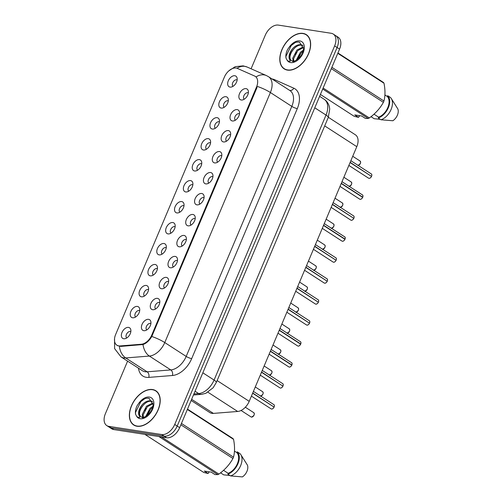 <?xml version="1.0" encoding="UTF-8"?>
<svg xmlns="http://www.w3.org/2000/svg" width="502" height="502" viewBox="0 0 502 502"><rect width="100%" height="100%" fill="white"/><g stroke="black" fill="none" stroke-linecap="round" stroke-linejoin="round"><path stroke-width="0.75" d="M157.44 298.357A6.306 3.96 122.9 0 1 159.649 300.447A6.306 3.96 122.9 0 1 158.368 306.189A6.306 3.96 122.9 0 1 153.656 309.709A6.306 3.96 122.9 0 1 152.646 309.715A6.306 3.96 122.9 0 1 150.914 303.403A6.306 3.96 122.9 0 1 157.44 298.357M159.755 302.587A3.784 2.378 -57.1 0 0 159.228 302.411A3.784 2.378 -57.1 0 0 155.57 304.902A3.784 2.378 -57.1 0 0 155.651 308.931M166.3 277.386A6.306 3.96 122.9 0 1 168.509 279.476A6.306 3.96 122.9 0 1 167.222 285.218A6.306 3.96 122.9 0 1 162.51 288.738A6.306 3.96 122.9 0 1 161.5 288.744A6.306 3.96 122.9 0 1 159.774 282.425A6.306 3.96 122.9 0 1 166.3 277.386M168.616 281.616A3.784 2.378 -57.1 0 0 168.088 281.44A3.784 2.378 -57.1 0 0 164.43 283.931A3.784 2.378 -57.1 0 0 164.505 287.96M175.16 256.415A6.306 3.96 122.9 0 1 177.363 258.505A6.306 3.96 122.9 0 1 176.083 264.247A6.306 3.96 122.9 0 1 171.37 267.767A6.306 3.96 122.9 0 1 170.36 267.773A6.306 3.96 122.9 0 1 168.634 261.454A6.306 3.96 122.9 0 1 175.16 256.415M177.476 260.645A3.784 2.378 -57.1 0 0 176.942 260.463A3.784 2.378 -57.1 0 0 173.29 262.954A3.784 2.378 -57.1 0 0 173.366 266.989M184.014 235.444A6.306 3.96 122.9 0 1 186.223 237.534A6.306 3.96 122.9 0 1 184.943 243.275A6.306 3.96 122.9 0 1 180.231 246.796A6.306 3.96 122.9 0 1 179.22 246.802A6.306 3.96 122.9 0 1 177.488 240.483A6.306 3.96 122.9 0 1 184.014 235.444M186.33 239.674A3.784 2.378 -57.1 0 0 185.803 239.492A3.784 2.378 -57.1 0 0 182.144 241.983A3.784 2.378 -57.1 0 0 182.226 246.018M192.875 214.473A6.306 3.96 122.9 0 1 195.083 216.563A6.306 3.96 122.9 0 1 193.803 222.304A6.306 3.96 122.9 0 1 189.091 225.825A6.306 3.96 122.9 0 1 188.081 225.831A6.306 3.96 122.9 0 1 186.349 219.512A6.306 3.96 122.9 0 1 192.875 214.473M195.19 218.703A3.784 2.378 -57.1 0 0 194.663 218.521A3.784 2.378 -57.1 0 0 191.005 221.012A3.784 2.378 -57.1 0 0 191.086 225.047M201.735 193.502A6.306 3.96 122.9 0 1 203.944 195.592A6.306 3.96 122.9 0 1 202.657 201.333A6.306 3.96 122.9 0 1 197.945 204.854A6.306 3.96 122.9 0 1 196.935 204.86A6.306 3.96 122.9 0 1 195.209 198.541A6.306 3.96 122.9 0 1 201.735 193.502M204.05 197.732A3.784 2.378 -57.1 0 0 203.523 197.55A3.784 2.378 -57.1 0 0 199.865 200.041A3.784 2.378 -57.1 0 0 199.94 204.076M210.595 172.531A6.306 3.96 122.9 0 1 212.804 174.621A6.306 3.96 122.9 0 1 211.518 180.362A6.306 3.96 122.9 0 1 206.805 183.883A6.306 3.96 122.9 0 1 205.795 183.889A6.306 3.96 122.9 0 1 204.069 177.57A6.306 3.96 122.9 0 1 210.595 172.531M212.911 176.754A3.784 2.378 -57.1 0 0 212.377 176.578A3.784 2.378 -57.1 0 0 208.725 179.07A3.784 2.378 -57.1 0 0 208.801 183.105M219.449 151.56A6.306 3.96 122.9 0 1 221.658 153.643A6.306 3.96 122.9 0 1 220.378 159.385A6.306 3.96 122.9 0 1 215.665 162.912A6.306 3.96 122.9 0 1 214.655 162.912A6.306 3.96 122.9 0 1 212.923 156.599A6.306 3.96 122.9 0 1 219.449 151.56M221.765 155.783A3.784 2.378 -57.1 0 0 221.238 155.607A3.784 2.378 -57.1 0 0 217.579 158.099A3.784 2.378 -57.1 0 0 217.661 162.133M228.31 130.589A6.306 3.96 122.9 0 1 230.518 132.672A6.306 3.96 122.9 0 1 229.238 138.414A6.306 3.96 122.9 0 1 224.526 141.94A6.306 3.96 122.9 0 1 223.515 141.94A6.306 3.96 122.9 0 1 221.784 135.628A6.306 3.96 122.9 0 1 228.31 130.589M230.625 134.812A3.784 2.378 -57.1 0 0 230.098 134.636A3.784 2.378 -57.1 0 0 226.44 137.128A3.784 2.378 -57.1 0 0 226.521 141.162M237.17 109.612A6.306 3.96 122.9 0 1 239.379 111.701A6.306 3.96 122.9 0 1 238.092 117.443A6.306 3.96 122.9 0 1 233.38 120.963A6.306 3.96 122.9 0 1 232.37 120.969A6.306 3.96 122.9 0 1 230.644 114.657A6.306 3.96 122.9 0 1 237.17 109.612M239.485 113.841A3.784 2.378 -57.1 0 0 238.958 113.665A3.784 2.378 -57.1 0 0 235.3 116.157A3.784 2.378 -57.1 0 0 235.375 120.185M246.03 88.641A6.306 3.96 122.9 0 1 248.239 90.73A6.306 3.96 122.9 0 1 246.953 96.472A6.306 3.96 122.9 0 1 242.24 99.992A6.306 3.96 122.9 0 1 241.23 99.998A6.306 3.96 122.9 0 1 239.504 93.679A6.306 3.96 122.9 0 1 246.03 88.641M248.346 92.87A3.784 2.378 -57.1 0 0 247.812 92.694A3.784 2.378 -57.1 0 0 244.16 95.179A3.784 2.378 -57.1 0 0 244.236 99.214M148.579 319.335A6.306 3.96 122.9 0 1 150.788 321.418A6.306 3.96 122.9 0 1 149.508 327.16A6.306 3.96 122.9 0 1 144.796 330.686A6.306 3.96 122.9 0 1 143.785 330.686A6.306 3.96 122.9 0 1 142.053 324.374A6.306 3.96 122.9 0 1 148.579 319.335M150.895 323.558A3.784 2.378 -57.1 0 0 150.368 323.382A3.784 2.378 -57.1 0 0 146.709 325.873A3.784 2.378 -57.1 0 0 146.791 329.908M137.385 306.427A6.306 3.96 122.9 0 1 139.587 308.517A6.306 3.96 122.9 0 1 138.307 314.258A6.306 3.96 122.9 0 1 133.595 317.779A6.306 3.96 122.9 0 1 132.584 317.785A6.306 3.96 122.9 0 1 130.859 311.466A6.306 3.96 122.9 0 1 137.385 306.427M139.7 310.656A3.784 2.378 -57.1 0 0 139.167 310.474A3.784 2.378 -57.1 0 0 135.515 312.966A3.784 2.378 -57.1 0 0 135.59 317M146.239 285.456A6.306 3.96 122.9 0 1 148.448 287.546A6.306 3.96 122.9 0 1 147.168 293.287A6.306 3.96 122.9 0 1 142.455 296.807A6.306 3.96 122.9 0 1 141.445 296.814A6.306 3.96 122.9 0 1 139.713 290.495A6.306 3.96 122.9 0 1 146.239 285.456M148.554 289.685A3.784 2.378 -57.1 0 0 148.027 289.503A3.784 2.378 -57.1 0 0 144.369 291.995A3.784 2.378 -57.1 0 0 144.45 296.029M155.099 264.485A6.306 3.96 122.9 0 1 157.308 266.575A6.306 3.96 122.9 0 1 156.028 272.316A6.306 3.96 122.9 0 1 151.315 275.836A6.306 3.96 122.9 0 1 150.305 275.843A6.306 3.96 122.9 0 1 148.573 269.524A6.306 3.96 122.9 0 1 155.099 264.485M157.415 268.714A3.784 2.378 -57.1 0 0 156.888 268.532A3.784 2.378 -57.1 0 0 153.229 271.024A3.784 2.378 -57.1 0 0 153.311 275.058M163.959 243.514A6.306 3.96 122.9 0 1 166.168 245.603A6.306 3.96 122.9 0 1 164.882 251.345A6.306 3.96 122.9 0 1 160.169 254.865A6.306 3.96 122.9 0 1 159.159 254.872A6.306 3.96 122.9 0 1 157.433 248.553A6.306 3.96 122.9 0 1 163.959 243.514M166.275 247.737A3.784 2.378 -57.1 0 0 165.748 247.561A3.784 2.378 -57.1 0 0 162.09 250.052A3.784 2.378 -57.1 0 0 162.165 254.087M172.82 222.543A6.306 3.96 122.9 0 1 175.029 224.626A6.306 3.96 122.9 0 1 173.742 230.368A6.306 3.96 122.9 0 1 169.03 233.894A6.306 3.96 122.9 0 1 168.019 233.894A6.306 3.96 122.9 0 1 166.294 227.582A6.306 3.96 122.9 0 1 172.82 222.543M175.135 226.766A3.784 2.378 -57.1 0 0 174.602 226.59A3.784 2.378 -57.1 0 0 170.95 229.081A3.784 2.378 -57.1 0 0 171.025 233.116M181.674 201.572A6.306 3.96 122.9 0 1 183.883 203.655A6.306 3.96 122.9 0 1 182.602 209.397A6.306 3.96 122.9 0 1 177.89 212.923A6.306 3.96 122.9 0 1 176.88 212.923A6.306 3.96 122.9 0 1 175.148 206.611A6.306 3.96 122.9 0 1 181.674 201.572M183.989 205.795A3.784 2.378 -57.1 0 0 183.462 205.619A3.784 2.378 -57.1 0 0 179.804 208.11A3.784 2.378 -57.1 0 0 179.885 212.145M190.534 180.594A6.306 3.96 122.9 0 1 192.743 182.684A6.306 3.96 122.9 0 1 191.463 188.426A6.306 3.96 122.9 0 1 186.75 191.946A6.306 3.96 122.9 0 1 185.74 191.952A6.306 3.96 122.9 0 1 184.008 185.64A6.306 3.96 122.9 0 1 190.534 180.594M192.85 184.824A3.784 2.378 -57.1 0 0 192.322 184.648A3.784 2.378 -57.1 0 0 188.664 187.139A3.784 2.378 -57.1 0 0 188.746 191.168M199.394 159.623A6.306 3.96 122.9 0 1 201.603 161.713A6.306 3.96 122.9 0 1 200.317 167.455A6.306 3.96 122.9 0 1 195.604 170.975A6.306 3.96 122.9 0 1 194.594 170.981A6.306 3.96 122.9 0 1 192.868 164.662A6.306 3.96 122.9 0 1 199.394 159.623M201.71 163.853A3.784 2.378 -57.1 0 0 201.183 163.677A3.784 2.378 -57.1 0 0 197.524 166.162A3.784 2.378 -57.1 0 0 197.6 170.197M208.255 138.652A6.306 3.96 122.9 0 1 210.463 140.742A6.306 3.96 122.9 0 1 209.177 146.484A6.306 3.96 122.9 0 1 204.465 150.004A6.306 3.96 122.9 0 1 203.454 150.01A6.306 3.96 122.9 0 1 201.729 143.691A6.306 3.96 122.9 0 1 208.255 138.652M210.57 142.882A3.784 2.378 -57.1 0 0 210.037 142.7A3.784 2.378 -57.1 0 0 206.385 145.191A3.784 2.378 -57.1 0 0 206.46 149.226M217.109 117.681A6.306 3.96 122.9 0 1 219.318 119.771A6.306 3.96 122.9 0 1 218.037 125.513A6.306 3.96 122.9 0 1 213.325 129.033A6.306 3.96 122.9 0 1 212.315 129.039A6.306 3.96 122.9 0 1 210.583 122.72A6.306 3.96 122.9 0 1 217.109 117.681M219.424 121.911A3.784 2.378 -57.1 0 0 218.897 121.729A3.784 2.378 -57.1 0 0 215.239 124.22A3.784 2.378 -57.1 0 0 215.32 128.255M225.969 96.71A6.306 3.96 122.9 0 1 228.178 98.8A6.306 3.96 122.9 0 1 226.898 104.541A6.306 3.96 122.9 0 1 222.185 108.062A6.306 3.96 122.9 0 1 221.175 108.068A6.306 3.96 122.9 0 1 219.443 101.749A6.306 3.96 122.9 0 1 225.969 96.71M228.284 100.94A3.784 2.378 -57.1 0 0 227.757 100.758A3.784 2.378 -57.1 0 0 224.099 103.249A3.784 2.378 -57.1 0 0 224.181 107.284M234.829 75.739A6.306 3.96 122.9 0 1 237.038 77.829A6.306 3.96 122.9 0 1 235.752 83.57A6.306 3.96 122.9 0 1 231.039 87.091A6.306 3.96 122.9 0 1 230.029 87.097A6.306 3.96 122.9 0 1 228.303 80.778A6.306 3.96 122.9 0 1 234.829 75.739M237.145 79.962A3.784 2.378 -57.1 0 0 236.618 79.787A3.784 2.378 -57.1 0 0 232.959 82.278A3.784 2.378 -57.1 0 0 233.035 86.313M128.525 327.398A6.306 3.96 122.9 0 1 130.733 329.488A6.306 3.96 122.9 0 1 129.447 335.229A6.306 3.96 122.9 0 1 124.734 338.75A6.306 3.96 122.9 0 1 123.724 338.756A6.306 3.96 122.9 0 1 121.999 332.437A6.306 3.96 122.9 0 1 128.525 327.398M130.84 331.627A3.784 2.378 -57.1 0 0 130.313 331.445A3.784 2.378 -57.1 0 0 126.655 333.937A3.784 2.378 -57.1 0 0 126.73 337.971M328.339 117.292L355.385 134.8A12.613 7.919 122.9 0 1 356.79 146.666L249.212 401.336A12.613 7.919 122.9 0 1 237.666 411.464L213.4 413.397A12.613 7.919 122.9 0 1 211.894 413.347A12.613 7.919 122.9 0 1 209.836 412.581L191.143 400.483M120.103 345.934A11.351 7.128 122.9 0 1 118.748 345.891A11.351 7.128 122.9 0 1 116.897 345.2A11.351 7.128 122.9 0 1 115.636 334.52L224.375 77.107A11.351 7.128 122.9 0 1 237.346 68.391L254.633 76.04A11.351 7.128 122.9 0 1 255.254 76.379A11.351 7.128 122.9 0 1 256.516 87.059L151.73 335.129A11.351 7.128 122.9 0 1 141.338 344.24L120.103 345.934L120.825 346.405M137.033 426.248A20.387 12.801 -57.1 0 0 156.944 412.443A20.387 12.801 -57.1 0 0 155.865 390.776A20.387 12.801 -57.1 0 0 152.539 389.533A20.387 12.801 -57.1 0 0 132.628 403.338A20.387 12.801 -57.1 0 0 133.708 425.006A20.387 12.801 -57.1 0 0 137.033 426.248M156.906 391.573A20.387 12.801 -57.1 0 0 156.404 391.378M287.47 70.111A20.387 12.801 -57.1 0 0 307.387 56.299A20.387 12.801 -57.1 0 0 306.302 34.632A20.387 12.801 -57.1 0 0 302.982 33.389A20.387 12.801 -57.1 0 0 283.065 47.194A20.387 12.801 -57.1 0 0 284.151 68.868A20.387 12.801 -57.1 0 0 287.47 70.111M307.343 35.435A20.387 12.801 -57.1 0 0 306.847 35.234M256.516 87.059L257.049 87.448L151.786 336.478C149.339 340.645 146.421 343.324 143.026 344.523L120.762 346.405L117.305 345.508M127.596 361.151L105.382 413.73A12.613 7.919 -57.1 0 0 106.788 425.596L111.733 428.796A12.613 7.919 -57.1 0 0 113.785 429.561L166.614 437.738A12.613 7.919 -57.1 0 0 179.666 427.66L339.572 49.108L337.099 47.508A12.613 7.919 -57.1 0 0 335.7 35.642A12.613 7.919 -57.1 0 1 337.099 47.508L177.193 426.06L337.099 47.508L334.627 45.908A12.613 7.919 -57.1 0 0 333.228 34.042A12.613 7.919 -57.1 0 0 331.169 33.276L278.34 25.1A12.613 7.919 -57.1 0 0 265.288 35.178L251.094 68.787M166.614 437.738L164.141 436.138A12.613 7.919 -57.1 0 0 177.193 426.06A12.613 7.919 -57.1 0 1 164.141 436.138L111.312 427.968L164.141 436.138L161.669 434.537A12.613 7.919 -57.1 0 0 174.721 424.46L334.627 45.908M109.26 427.196A12.613 7.919 -57.1 0 0 111.312 427.968A12.613 7.919 -57.1 0 1 109.26 427.196M106.788 425.596A12.613 7.919 -57.1 0 0 108.84 426.367L161.669 434.537M284.923 69.113A20.387 12.801 -57.1 0 0 285.305 69.489M134.48 425.257A20.387 12.801 -57.1 0 0 134.862 425.627M339.572 49.108A12.613 7.919 -57.1 0 0 338.166 37.242L333.228 34.042M274.098 407.116C273.094 408.597 272.241 409.23 271.526 409.017L271.093 408.854A2.523 1.581 -57.1 0 0 271.507 409.011A2.523 1.581 -57.1 0 0 274.073 407.091L274.073 407.116A2.441 1.531 122.9 0 1 272.749 408.672M273.759 406.89L252.726 393.022M274.073 407.091L252.638 393.223M281.609 387.695A2.441 1.531 122.9 0 0 282.933 386.145C281.955 387.626 281.101 388.259 280.386 388.046L279.953 387.883A2.523 1.581 -57.1 0 0 280.367 388.04A2.523 1.581 -57.1 0 0 282.933 386.12L261.498 372.252M282.613 385.919L261.58 372.051M291.813 365.174C290.815 366.648 289.955 367.282 289.24 367.075L288.813 366.912A2.523 1.581 -57.1 0 0 289.221 367.069A2.523 1.581 -57.1 0 0 291.787 365.149L291.794 365.174A2.441 1.531 122.9 0 1 290.47 366.724M292.064 364.264A2.441 1.531 122.9 0 1 291.882 364.954A2.523 1.581 -57.1 0 0 291.555 362.676C292.108 362.852 292.22 363.617 291.894 364.979L270.44 351.08M291.787 365.149L270.358 351.281M291.875 364.979L291.474 364.948M300.673 344.203C299.675 345.677 298.815 346.311 298.1 346.104L297.673 345.941A2.523 1.581 -57.1 0 0 298.081 346.098A2.523 1.581 -57.1 0 0 300.648 344.177L300.648 344.203A2.441 1.531 122.9 0 1 299.33 345.752M300.918 343.293A2.441 1.531 122.9 0 1 300.742 343.983L279.3 330.109M300.648 344.177L279.219 330.303M300.729 344.008L300.334 343.97M152.464 389.721A20.18 12.669 -57.1 0 0 132.754 403.382A20.18 12.669 -57.1 0 0 133.821 424.83A20.18 12.669 -57.1 0 0 137.109 426.06A20.18 12.669 -57.1 0 0 156.819 412.399A20.18 12.669 -57.1 0 0 155.752 390.951A20.18 12.669 -57.1 0 0 152.464 389.721M141.495 405.61A9.5 5.968 -57.1 0 0 141.118 416.829L142.248 417.294C141.464 419.578 153.65 412.769 153.016 404.681L149.1 398.331C145.555 397.678 142.097 399.354 138.734 403.351L137.046 405.817C135.609 408.879 135.12 411.703 135.578 414.282L136.531 416.076C137.222 417.149 138.332 417.582 139.876 417.375L138.721 414.577C138.213 411.897 139.136 408.91 141.495 405.61C144.325 402.089 147.412 400.502 150.757 400.86L152.451 401.531M141.118 416.829C135.954 413.748 144.488 399.498 151.629 401.424L152.558 401.694M145.775 416.434L149.954 408.44L152.853 406.306M146.854 415.756L150.826 409.004L152.558 407.58M142.75 417.331L142.273 414.363L146.471 406.181L152.897 403.024M143.377 417.287L143.145 414.928L147.343 406.745L152.978 403.671M209.24 471.83L208.079 473.505L203.762 472.464L144.915 434.381M221.3 472.25L220.955 473.079A13.454 8.446 -57.1 0 1 220.648 472.758M229.885 475.476L223.697 474.854L220.955 473.079M187.497 409.124L232.997 438.572A22.703 14.257 -57.1 0 1 233.562 439.375L187.346 409.469M181.442 423.45L233.512 457.146C234.861 452.107 234.873 446.184 233.562 439.375M161.5 436.947L218.897 474.095C224.89 469.772 229.571 464.57 232.947 458.489L180.877 424.786M232.947 458.489A22.703 14.257 -57.1 0 0 233.512 457.146M208.079 473.505L204.314 471.071L211.191 472.131L214.956 474.572L217.768 474.635L158.927 436.552M217.768 474.635A22.703 14.257 -57.1 0 0 218.897 474.095M223.547 470.318L228.184 473.317A12.613 7.919 -57.1 0 0 237.358 463.735A12.613 7.919 -57.1 0 0 236.9 452.666L234.472 451.097M228.184 473.317L227.833 474.145A13.454 8.446 -57.1 0 0 237.91 463.823A13.454 8.446 -57.1 0 0 237.251 451.838L236.9 452.666M227.833 474.145L230.581 475.921A13.454 8.446 -57.1 0 0 240.238 466.521A13.454 8.446 -57.1 0 0 240.834 454.655A13.454 8.446 -57.1 0 0 240 453.62L237.251 451.838M230.581 475.921L242.403 476.9A8.409 5.277 -57.1 0 0 247.398 465.078L240.834 454.655M135.578 414.282L135.509 412.449L140.805 401.669L144.846 398.663M141.031 408.251L142.399 406.131M144.513 410.504L145.881 408.39M148.002 412.763L149.37 410.649M302.901 33.578A20.18 12.669 -57.1 0 0 283.191 47.244A20.18 12.669 -57.1 0 0 284.264 68.686A20.18 12.669 -57.1 0 0 287.552 69.922A20.18 12.669 -57.1 0 0 307.262 56.255A20.18 12.669 -57.1 0 0 306.189 34.807A20.18 12.669 -57.1 0 0 302.901 33.578M291.932 49.466A9.5 5.968 -57.1 0 0 291.555 60.686L292.685 61.15C291.907 63.434 304.087 56.626 303.453 48.543L299.543 42.187C295.998 41.541 292.54 43.21 289.177 47.213L287.483 49.673C286.046 52.741 285.556 55.559 286.014 58.138L286.968 59.933C287.659 61.006 288.775 61.439 290.313 61.231L289.158 58.439C288.656 55.76 289.579 52.766 291.932 49.466C294.762 45.946 297.849 44.364 301.194 44.716L302.894 45.393M291.555 60.686C286.391 57.604 294.931 43.354 302.066 45.28L302.995 45.556M296.218 60.29L300.397 52.302L303.296 50.162M297.291 59.612L301.269 52.867L302.995 51.436M293.193 61.188L292.71 58.226L296.908 50.043L303.333 46.881M293.821 61.144L293.582 58.79L297.78 50.608L303.415 47.527M359.677 115.686L358.522 117.361L354.199 116.326L320.414 94.458M371.091 116.615A13.454 8.446 -57.1 0 0 371.392 116.935L371.731 116.1M380.328 119.332L374.141 118.717L371.392 116.935M337.934 52.986L383.44 82.435A22.703 14.257 -57.1 0 1 383.999 83.232L337.79 53.325M331.885 67.306L383.955 101.009C385.298 95.97 385.316 90.04 383.999 83.232M323.125 88.045L369.334 117.951C375.327 113.634 380.014 108.432 383.39 102.345L331.32 68.648M383.39 102.345A22.703 14.257 -57.1 0 0 383.955 101.009M358.522 117.361L354.757 114.927L361.635 115.993L365.4 118.428L368.211 118.491L322.704 89.042M368.211 118.491A22.703 14.257 -57.1 0 0 369.334 117.951M373.99 114.174L378.621 117.173A12.613 7.919 -57.1 0 0 387.795 107.597A12.613 7.919 -57.1 0 0 387.343 96.528L384.915 94.953M378.621 117.173L378.27 118.001A13.454 8.446 -57.1 0 0 388.347 107.679A13.454 8.446 -57.1 0 0 387.695 95.7L387.343 96.528M378.27 118.001L381.018 119.777A13.454 8.446 -57.1 0 0 390.675 110.377A13.454 8.446 -57.1 0 0 391.278 98.511A13.454 8.446 -57.1 0 0 390.437 97.476L387.695 95.7M381.018 119.777L392.846 120.756A8.409 5.277 -57.1 0 0 397.835 108.94L391.278 98.511M286.014 58.138L285.945 56.306L291.242 45.525L295.283 42.526M291.467 52.108L292.835 49.993M294.956 54.367L296.324 52.246M298.445 56.619L299.813 54.505M309.533 323.232C308.529 324.706 307.676 325.34 306.96 325.133L306.527 324.97A2.523 1.581 -57.1 0 0 306.942 325.12A2.523 1.581 -57.1 0 0 309.508 323.206L309.508 323.232A2.441 1.531 122.9 0 1 308.19 324.781M309.194 322.999L288.161 309.138M309.508 323.206L288.073 309.332M318.387 302.254C317.389 303.735 316.536 304.369 315.821 304.156L315.388 303.999A2.523 1.581 -57.1 0 0 315.802 304.149A2.523 1.581 -57.1 0 0 318.368 302.235L318.368 302.26A2.441 1.531 122.9 0 1 317.044 303.81M318.048 302.028L297.015 288.167M318.368 302.235L296.933 288.361M325.905 282.839A2.441 1.531 122.9 0 0 327.229 281.283C326.25 282.764 325.39 283.398 324.681 283.184L324.248 283.028A2.523 1.581 -57.1 0 0 324.656 283.178A2.523 1.581 -57.1 0 0 327.229 281.264L305.793 267.39M326.909 281.057L305.875 267.196M336.108 260.312C335.11 261.793 334.25 262.427 333.535 262.213L333.108 262.057A2.523 1.581 -57.1 0 0 333.516 262.207A2.523 1.581 -57.1 0 0 336.083 260.293L336.089 260.312A2.441 1.531 122.9 0 1 334.765 261.868M335.769 260.086L314.735 246.218M336.083 260.293L314.654 246.419M344.968 239.341C343.964 240.822 343.111 241.456 342.395 241.242L341.969 241.079A2.523 1.581 -57.1 0 0 342.377 241.236A2.523 1.581 -57.1 0 0 344.943 239.316L323.508 225.448M345.213 238.437A2.441 1.531 122.9 0 1 345.037 239.128L323.595 225.247M345.025 239.153L344.629 239.115M353.822 218.37C352.824 219.851 351.971 220.485 351.256 220.271L350.823 220.108A2.523 1.581 -57.1 0 0 351.237 220.265A2.523 1.581 -57.1 0 0 353.803 218.345L353.803 218.37A2.441 1.531 122.9 0 1 352.479 219.92M353.483 218.144L332.449 204.276M353.803 218.345L332.368 204.477M362.682 197.399C361.685 198.88 360.825 199.514 360.116 199.3L359.683 199.137A2.523 1.581 -57.1 0 0 360.097 199.294A2.523 1.581 -57.1 0 0 362.664 197.374L362.664 197.399A2.441 1.531 122.9 0 1 361.34 198.949M362.933 196.489A2.441 1.531 122.9 0 1 362.751 197.186L341.31 183.305M362.664 197.374L341.228 183.506M362.745 197.179A2.523 1.581 -57.1 0 0 362.425 194.901C362.977 195.077 363.09 195.843 362.764 197.204L362.344 197.173M371.543 176.428C370.545 177.903 369.685 178.536 368.97 178.329L368.543 178.166A2.523 1.581 -57.1 0 0 368.951 178.323A2.523 1.581 -57.1 0 0 371.518 176.403L371.524 176.428A2.441 1.531 122.9 0 1 370.2 177.978M371.204 176.202L350.17 162.334M371.518 176.403L350.089 162.535M191.638 399.316L213.4 413.397M151.73 335.129L152.275 335.48M141.338 344.24L142.06 344.711M207.972 392.244L237.666 411.464M217.128 380.572L249.212 401.336M324.706 125.902L356.79 146.666M272.015 78.971A21.021 13.196 122.9 0 1 272.279 79.009A21.021 13.196 122.9 0 1 274.544 79.667L293.808 88.195A21.021 13.196 122.9 0 1 297.303 108.595L191.689 358.623A21.021 13.196 122.9 0 1 172.443 375.502L148.78 377.391A21.021 13.196 122.9 0 1 138.483 368.192M191.689 358.623A4.204 0.885 -157.1 0 1 186.186 356.42L164.763 342.559A16.817 10.561 122.9 0 1 149.37 356.062L125.713 357.945A16.817 10.561 122.9 0 1 123.699 357.882A16.817 10.561 122.9 0 1 120.963 356.853L142.386 370.721A16.817 10.561 -57.1 0 0 145.122 371.744A16.817 10.561 -57.1 0 0 147.13 371.813L170.793 369.924A16.817 10.561 -57.1 0 0 186.186 356.42L291.806 106.393A16.817 10.561 -57.1 0 0 289.936 90.573L268.514 76.706A16.817 10.561 122.9 0 1 270.383 92.525L164.763 342.559A14.715 3.1 -157.1 0 0 151.786 336.478M119.35 346.324A14.715 10.316 -94.6 0 0 125.713 357.945L147.13 371.813A4.204 2.949 85.4 0 1 148.78 377.391M257.407 86.451A14.715 3.1 22.9 0 1 270.383 92.525L291.806 106.393A4.204 0.885 -157.1 0 0 297.303 108.595M256.051 76.95A14.715 11.395 -66.1 0 1 266.361 75.545L268.514 76.706M172.443 375.502A4.204 2.949 85.4 0 0 170.793 369.924L149.37 356.062A14.715 10.316 -94.6 0 1 143.026 344.523M237.026 68.259A14.715 11.395 -66.1 0 1 247.097 67.017L266.361 75.545M108.84 426.367L113.785 429.561M174.721 424.46L179.666 427.66M289.598 90.354A4.204 3.257 113.9 0 0 293.808 88.195M274.105 80.326A4.204 3.257 113.9 0 0 274.544 79.667M193.904 393.957L198.679 393.574L195.052 391.227M216.318 382.493A8.409 1.77 -157.1 0 0 214.078 380.07L326.018 115.071A16.817 10.561 -57.1 0 0 324.148 99.252C326.777 101.015 328.496 103.456 329.318 106.581L329.732 109.022L328.258 117.493L216.318 382.493L213.118 387.782L205.858 393.298L201.54 394.352A8.409 5.898 -94.6 0 1 198.679 393.574A16.817 10.561 -57.1 0 0 214.078 380.07L202.839 372.798M328.258 117.493A8.409 1.77 -157.1 0 0 326.018 115.071L314.779 107.798M251.446 417.08A2.523 1.581 -57.1 0 0 253.912 415.367A2.523 1.581 -57.1 0 0 253.78 412.688C254.897 414.37 254.125 415.832 251.464 417.087L251.038 416.924A2.523 1.581 -57.1 0 0 251.446 417.08M254.288 414.275A2.441 1.531 122.9 0 1 252.694 416.735M274.343 406.212A2.441 1.531 122.9 0 1 274.167 406.902A2.523 1.581 -57.1 0 0 273.835 404.618L253.41 391.403M260.682 396.109A2.523 1.581 -57.1 0 0 262.891 394.158A2.523 1.581 -57.1 0 0 262.634 391.717C263.751 393.399 262.985 394.861 260.325 396.116M263.142 393.304A2.441 1.531 122.9 0 1 261.555 395.764M269.543 375.138A2.523 1.581 -57.1 0 0 271.745 373.187A2.523 1.581 -57.1 0 0 271.494 370.746C272.611 372.428 271.839 373.89 269.185 375.138M272.002 372.333A2.441 1.531 122.9 0 1 270.415 374.793M278.397 354.167A2.523 1.581 -57.1 0 0 280.605 352.216A2.523 1.581 -57.1 0 0 280.354 349.775C281.471 351.456 280.7 352.919 278.045 354.167M280.863 351.362A2.441 1.531 122.9 0 1 279.269 353.822M287.257 333.19A2.523 1.581 -57.1 0 0 289.466 331.238A2.523 1.581 -57.1 0 0 289.215 328.804C290.332 330.479 289.56 331.947 286.906 333.196M289.723 330.391A2.441 1.531 122.9 0 1 288.129 332.851M283.015 385.925A2.523 1.581 -57.1 0 0 282.695 383.647L262.27 370.432M283.203 385.235A2.441 1.531 122.9 0 1 283.021 385.931C283.36 384.588 283.247 383.823 282.695 383.647M300.736 343.977A2.523 1.581 -57.1 0 0 300.409 341.705L279.984 328.484M136.531 416.076A12.023 7.549 -57.1 0 0 140.209 418.718A12.023 7.549 -57.1 0 0 152.658 409.111A12.023 7.549 -57.1 0 0 149.358 397.063A12.023 7.549 -57.1 0 0 138.734 403.351M286.968 59.933A12.023 7.549 -57.1 0 0 290.652 62.581A12.023 7.549 -57.1 0 0 303.095 52.967A12.023 7.549 -57.1 0 0 299.801 40.919A12.023 7.549 -57.1 0 0 289.177 47.213M296.117 312.219A2.523 1.581 -57.1 0 0 298.326 310.267A2.523 1.581 -57.1 0 0 298.075 307.833C299.186 309.508 298.42 310.976 295.76 312.225M298.577 309.42A2.441 1.531 122.9 0 1 296.989 311.88M304.978 291.248A2.523 1.581 -57.1 0 0 307.18 289.296A2.523 1.581 -57.1 0 0 306.929 286.855C308.046 288.537 307.274 290.005 304.62 291.254M307.437 288.449A2.441 1.531 122.9 0 1 305.85 290.903M313.832 270.277A2.523 1.581 -57.1 0 0 316.04 268.325A2.523 1.581 -57.1 0 0 315.789 265.884C316.906 267.566 316.135 269.034 313.48 270.283M316.298 267.472A2.441 1.531 122.9 0 1 314.704 269.932M309.59 323.006A2.523 1.581 -57.1 0 0 309.27 320.734L288.845 307.513M309.778 322.322A2.441 1.531 122.9 0 1 309.602 323.012M318.638 301.351A2.441 1.531 122.9 0 1 318.456 302.041A2.523 1.581 -57.1 0 0 318.13 299.763L297.705 286.542M327.499 280.38A2.441 1.531 122.9 0 1 327.317 281.07A2.523 1.581 -57.1 0 0 326.99 278.792L306.559 265.571M322.692 249.306A2.523 1.581 -57.1 0 0 324.901 247.354A2.523 1.581 -57.1 0 0 324.65 244.913C325.767 246.595 324.995 248.057 322.34 249.312M325.158 246.501A2.441 1.531 122.9 0 1 323.564 248.961M331.552 228.335A2.523 1.581 -57.1 0 0 333.761 226.383A2.523 1.581 -57.1 0 0 333.51 223.942C334.621 225.624 333.855 227.086 331.194 228.341M334.018 225.53A2.441 1.531 122.9 0 1 332.424 227.99M340.412 207.364A2.523 1.581 -57.1 0 0 342.615 205.412A2.523 1.581 -57.1 0 0 342.364 202.971C343.481 204.653 342.715 206.115 340.055 207.37M342.872 204.559A2.441 1.531 122.9 0 1 341.285 207.019M349.273 186.393A2.523 1.581 -57.1 0 0 351.475 184.441A2.523 1.581 -57.1 0 0 351.224 182C352.341 183.682 351.569 185.144 348.915 186.393M351.733 183.588A2.441 1.531 122.9 0 1 350.139 186.047M358.127 165.422A2.523 1.581 -57.1 0 0 360.336 163.47A2.523 1.581 -57.1 0 0 360.085 161.029C361.202 162.704 360.43 164.173 357.775 165.422M360.593 162.617A2.441 1.531 122.9 0 1 358.999 165.076M336.353 259.408A2.441 1.531 122.9 0 1 336.177 260.099A2.523 1.581 -57.1 0 0 335.851 257.821L315.419 244.599M344.943 239.341A2.441 1.531 122.9 0 1 343.625 240.897M345.025 239.121A2.523 1.581 -57.1 0 0 344.705 236.85L324.279 223.628M354.073 217.466A2.441 1.531 122.9 0 1 353.891 218.157A2.523 1.581 -57.1 0 0 353.565 215.873L333.14 202.657M371.794 175.518A2.441 1.531 122.9 0 1 371.612 176.208A2.523 1.581 -57.1 0 0 371.285 173.93L350.854 160.709M255.254 76.379L256.089 76.919M116.897 345.2L117.876 345.834M247.097 67.017L243.163 65.862L235.212 66.672L228.786 70.895M114.55 338.499L114.607 348.601L120.963 356.853M324.148 99.252L319.623 96.328M201.54 394.352L193.465 394.999M253.78 412.688L245.346 407.235M251.038 416.924L241.06 410.467M271.093 408.854L251.414 396.122M273.835 404.618C274.387 404.794 274.506 405.56 274.18 406.921M262.634 391.717L255.286 386.96M271.494 370.746L264.146 365.989M280.354 349.775L273 345.018M289.215 328.804L281.86 324.041M279.953 387.883L260.274 375.151M288.813 366.912L269.135 354.174M291.555 362.676L271.124 349.455M297.673 345.941L277.989 333.202M300.409 341.705C300.968 341.881 301.081 342.646 300.754 344.002M135.364 425.828L133.821 424.83M157.289 391.949L155.752 390.951M285.801 69.684L284.264 68.686M307.726 35.805L306.189 34.807M298.075 307.833L290.721 303.07M306.929 286.855L299.581 282.099M315.789 265.884L308.435 261.128M306.527 324.97L286.849 312.231M309.27 320.734C309.822 320.91 309.941 321.675 309.615 323.031M315.388 303.999L295.709 291.26M318.13 299.763C318.682 299.939 318.795 300.704 318.475 302.06M324.248 283.028L304.57 270.289M326.99 278.792C327.542 278.961 327.655 279.733 327.329 281.089M324.65 244.913L317.295 240.157M333.51 223.942L326.156 219.186M342.364 202.971L335.016 198.215M351.224 182L343.87 177.244M360.085 161.029L352.73 156.273M333.108 262.057L313.43 249.318M335.851 257.821C336.403 257.99 336.516 258.756 336.189 260.118M341.969 241.079L322.284 228.347M344.705 236.85C345.263 237.019 345.376 237.785 345.05 239.147M350.823 220.108L331.144 207.376M353.565 215.873C354.117 216.048 354.236 216.814 353.91 218.175M359.683 199.137L340.005 186.399M362.425 194.901L341.994 181.686M368.543 178.166L348.865 165.428M371.285 173.93C371.838 174.106 371.951 174.872 371.624 176.233"/></g></svg>
